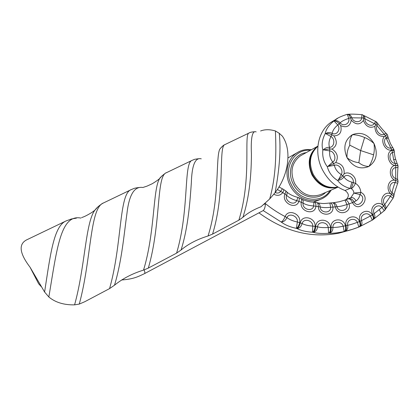 <?xml version="1.0" encoding="UTF-8"?>
<svg xmlns="http://www.w3.org/2000/svg" width="419" height="419" viewBox="0 0 419 419"><rect width="100%" height="100%" fill="white"/><g stroke="black" fill="none" stroke-linecap="round" stroke-linejoin="round"><path stroke-width="0.63" d="M318.173 200.34L313.443 202.12M313.821 202.141L314.742 201.686M338.07 187.099C327.391 189.907 318.712 185.884 312.035 175.037C306.907 162.902 308.819 153.286 317.764 146.194L317.895 146.111M313.328 151.427C308.85 158.497 308.604 166.27 312.579 174.754C316.958 182.516 323.122 186.748 331.062 187.455M317.874 146.299C309.861 153.605 308.332 162.981 313.292 174.424C319.456 184.674 327.663 188.864 337.908 187M335.08 119.871L330.748 122.463C317.482 131.65 313.632 153.344 322.703 170.24C327.993 180.05 335.425 186.806 345.005 190.498C349.048 193.4 349.404 196.417 346.089 199.549L345.02 200.041M258.932 212.852C284.752 231.681 311.406 238.453 338.892 233.158L349.022 230.377M345.628 199.837L350.818 197.716L353.914 193.096C353.736 191.143 352.85 189.65 351.253 188.618L350.09 188.409C344.648 187 340.511 184.37 337.677 180.526C332.717 177.42 329.365 173.188 327.621 167.841L327.307 166.699C323.683 161.902 322.19 156.345 322.834 150.033C321.441 144.874 322.201 139.475 325.113 133.829C325.972 129.44 328.8 125.244 333.597 121.238L338.227 117.88M166.825 172.518L166.406 172.722C156.177 175.729 161.195 223.982 148.326 268.092L176.588 253.134C189.571 209.668 183.428 162.609 192.143 160.351L192.452 160.199M275.11 192.646C288.282 175.875 292.378 150.4 282.364 136.144L279.237 133.3C280.987 148.583 279.609 168.365 275.11 192.646L269.679 198.978L261.021 206.756C253.6 209.615 247.561 213.135 242.9 217.314L238.846 220.19C252.07 177.944 243.549 133.865 249.069 132.996L249.279 132.896M260.592 130.979C264.908 129.314 269.846 129.309 275.414 130.958L279.237 133.3M254.307 131.781C251.793 131.922 250.049 132.331 249.069 132.996L225.003 144.56C218.152 146.069 225.694 191.315 212.569 234.095L238.846 220.19M104.205 202.607L103.629 202.88C89.629 207.625 91.588 258.743 79.28 304.079L84.811 301.701L109.574 288.597C122.243 243.863 118.876 193.515 131.22 189.624L131.645 189.419M28.979 238.751L27.78 239.328C18.247 243.392 19.012 252.699 30.074 267.249L44.597 292.033C50.264 255.291 53.642 226.407 65.872 221.028L66.438 220.75M338.892 233.158L344.156 231.498C338.091 232.87 333.126 233.451 329.25 233.236C331.769 232.466 332.985 230.513 332.906 227.376C335.53 227.527 338.966 227.135 343.224 226.197C341.49 220.467 332.524 221.452 332.906 227.376L331.146 227.407C330.177 218.419 343.439 217 345.434 225.783L347.691 225.275C348.21 228.35 347.246 230.382 344.795 231.361L352.259 229.397L358.947 227.009C360.256 226.155 360.44 224.343 359.497 221.567L357.412 222.321C354.909 216.916 346.455 219.446 347.691 225.275C350.127 224.825 353.364 223.84 357.412 222.321L358.811 227.061C353.065 229.272 348.388 230.707 344.785 231.367L344.79 231.361C346.214 230.597 346.628 228.695 346.042 225.658C343.8 216.895 356.318 213.187 359.497 221.567L360.057 221.337C356.642 213.02 368.107 207.169 372.355 214.947L372.863 214.622C368.421 206.996 378.425 199.187 383.657 206.059L383.72 205.991C378.472 200.093 384.569 190.294 390.937 193.966C385.386 189.398 388.56 178.871 394.986 180.27C388.361 177.494 388.932 165.222 395.766 165.421L395.761 165.39C388.492 165.903 385.077 152.212 392.016 150.384L391.854 149.908C385.637 151.903 379.834 140.994 384.438 136.5C378.299 136.604 375.115 133.221 374.885 126.344C369.752 128.575 365.918 126.617 363.378 120.473C359.858 125.056 355.815 124.962 351.242 120.19C350.027 126.302 346.523 128.125 340.726 125.648C342.103 132.153 339.819 135.578 333.87 135.918C337.614 141.57 337.012 145.959 332.058 149.091C337.489 152.773 338.704 157.282 335.703 162.624C341.784 163.599 344.591 167.343 344.119 173.859C349.053 170.486 357.161 176.876 355.485 183.339C358.68 185.408 360.46 188.409 360.827 192.331C371.962 197.763 358.685 214.345 352.515 202.613L349.069 203.875C351.887 213.266 337.484 216.508 335.258 206.881L332.943 207.091C333.885 216.833 318.602 216.455 318.33 206.646L315.947 206.284C314.894 215.895 299.501 211.825 301.256 202.319L298.92 201.398C295.866 210.385 281.165 202.738 284.92 194.044L282.757 192.599C280.426 195.537 277.462 196.092 273.864 194.269M328.59 233.252C322.337 233.75 317.204 233.435 313.192 232.32C314.611 231.539 315.465 229.596 315.753 226.485C316.12 217.503 329.79 218.461 330.512 227.423L331.146 227.407C331.303 230.523 330.675 232.466 329.25 233.236L328.59 233.252L328.229 227.486C327.328 221.572 318.079 220.954 317.571 226.81C320.294 227.585 323.845 227.81 328.229 227.486L330.512 227.423C330.654 230.539 330.015 232.487 328.59 233.252M312.516 232.215C306.21 231.817 301.051 230.602 297.034 228.57C298.448 227.789 299.533 225.883 300.282 222.856C301.999 214.13 315.716 217.477 315.109 226.386L317.571 226.81C317.193 229.926 315.732 231.759 313.192 232.32L312.516 232.215L312.804 226.092C312.784 220.153 303.503 217.911 302.099 223.547C304.828 224.951 308.394 225.799 312.804 226.092L315.109 226.386C314.8 229.497 313.936 231.44 312.516 232.215M296.364 228.355C290.142 227.067 285.098 224.966 281.233 222.044C282.642 221.248 283.951 219.425 285.15 216.565C288.214 208.337 301.596 214.025 299.637 222.646L302.099 223.547C301.256 226.548 299.569 228.224 297.034 228.57L296.364 228.355L297.375 221.997C298.255 216.188 289.194 212.36 286.91 217.613C289.545 219.629 293.033 221.091 297.375 221.997L299.637 222.646C298.873 225.668 297.778 227.569 296.364 228.355M148.326 268.092L143.534 270.103C155.135 232.074 152.83 188.513 159.707 178.473L162.027 175.844M142.973 187.508C134.41 185.999 129.062 194.709 126.931 213.648C124.192 232.665 121.919 260.89 114.502 285.203C122.615 278.609 132.289 273.576 143.534 270.103M114.502 285.203L109.574 288.597M212.569 234.095L208.044 235.981C220.017 198.391 215.497 156.596 219.875 149.064L221.494 147.148M201.251 158.827C195.202 157.24 191.897 165.233 191.342 182.82C190.069 200.512 188.398 226.841 181.055 250.012C188.262 243.978 197.26 239.301 208.044 235.981M181.055 250.012L176.588 253.134M79.28 304.079L74.587 304.854C85.172 266.798 85.382 222.782 94.856 210.233L97.994 206.824M80.972 218.095C60.493 213.879 56.953 248.828 48.845 297.003C55.423 302.455 64.002 305.069 74.587 304.854M48.845 297.003L44.597 292.033M347.063 157.717C350.473 160.529 354.406 162.174 358.868 162.666C361.702 165.086 365.043 166.353 368.888 166.453C371.114 163.101 372.674 159.23 373.565 154.831C374.382 151.589 374.528 147.823 374.015 143.544C370.852 140.695 367.709 138.684 364.598 137.526C360.518 135.719 356.459 134.777 352.421 134.688C350.315 137.903 349.446 141.407 349.813 145.194C347.65 149.091 346.733 153.265 347.063 157.717C342.878 147.551 344.664 139.878 352.421 134.688C361.094 131.461 368.291 134.41 374.015 143.544C378.184 153.495 376.477 161.132 368.888 166.453C360.23 169.899 352.955 166.987 347.063 157.717M358.868 162.666L360.654 150.573L349.813 145.194M275.199 192.525C277.446 193.489 279.284 193.101 280.725 191.373L277.331 189.467M280.725 191.373C281.856 189.393 282.574 188.618 282.867 189.037L283.344 189.315C284.035 189.425 283.841 190.519 282.757 192.599L280.725 191.373M285.768 190.949L285.863 191.022C287.251 191.808 287.492 193.232 286.596 195.296C284.37 201.214 294.316 206.384 296.71 200.607C292.452 199.486 289.084 197.716 286.596 195.296L284.92 194.044C285.941 191.912 286.088 190.786 285.36 190.671L283.721 189.577M296.71 200.607L297.982 197.433L298.412 197.569C299.349 197.71 299.517 198.988 298.92 201.398L296.71 200.607M301.114 198.643C302.822 199.287 303.466 200.774 303.052 203.105C302.151 209.474 312.569 212.229 313.658 205.965C309.285 205.666 305.75 204.713 303.052 203.105L301.256 202.319C301.78 199.868 301.56 198.575 300.585 198.438L298.92 197.778M313.92 202.147L314.24 202.178C315.428 202.257 315.999 203.629 315.947 206.284L313.658 205.965L313.92 202.147C310.332 202.162 306.478 201.251 302.35 199.402M316.953 202.587C318.964 202.969 320.022 204.42 320.132 206.939C320.566 213.433 330.91 213.69 330.685 207.264C326.354 207.803 322.834 207.693 320.132 206.939L318.33 206.646C318.304 203.959 317.675 202.581 316.455 202.518L314.753 202.262M329.863 203.006L330.01 202.99C331.424 202.922 332.403 204.294 332.943 207.091L330.685 207.264L329.832 203.011C323.211 203.665 323.557 203.723 318.11 202.937M332.466 202.77C334.776 202.728 336.274 204.037 336.965 206.693C338.662 212.988 348.419 210.794 346.942 204.519C342.847 205.876 339.521 206.604 336.965 206.693L335.258 206.881C334.629 204.069 333.592 202.712 332.152 202.806L330.371 202.964M344.926 200.073L344.937 200.067C346.529 199.79 347.901 201.062 349.069 203.875L346.942 204.519L344.926 200.073L339.364 201.749L333.241 202.765M348.158 198.899C350.677 198.224 352.636 199.229 354.034 201.916C358.083 209.547 367.358 198.171 360.073 194.536C359.366 197.517 358.02 199.627 356.024 200.879L352.515 202.613C351.222 199.837 349.765 198.596 348.158 198.899M346.089 199.549L350.818 197.716C352.814 197.208 354.553 198.26 356.024 200.879M360.073 194.536L353.914 193.096L360.827 192.331L360.073 194.536M351.253 188.618L353.332 182.605C354.254 177.452 346.78 173.01 343.962 176.98C345.659 179.484 348.32 181.218 351.934 182.171L355.485 183.339C354.27 185.984 352.861 187.743 351.253 188.618M345.005 190.498L350.09 188.409L351.934 182.171M343.962 176.98C342.449 178.934 340.527 180.023 338.185 180.259L341.239 174.529C343.978 170.543 338.594 163.363 334.367 165.358C335.284 169.26 337.578 172.314 341.239 174.529L343.962 176.98M337.677 180.526L342.318 176.362L344.119 173.859M286.91 217.613C285.617 220.425 283.726 221.902 281.233 222.044L263.211 210.579C264.52 209.38 265.264 207.059 265.437 203.613C271.659 208.699 278.232 213.02 285.15 216.565L286.91 217.613M334.367 165.358L327.826 166.448L332.723 161.975C336.918 159.911 334.577 151.259 329.748 150.929C329.229 155.171 330.219 158.853 332.723 161.975L334.367 165.358M327.307 166.699L335.703 162.624M329.748 150.929L323.353 149.793C324.982 148.096 327.03 147.263 329.502 147.284C334.336 147.54 335.478 139.108 330.989 136.542C328.973 140.37 328.48 143.953 329.502 147.284L329.748 150.929M322.834 150.033L329.077 148.949L332.058 149.091M330.989 136.542L325.626 133.603C327.663 132.289 329.847 132.205 332.183 133.347C336.703 135.85 341.066 129.277 337.787 124.982C334.509 127.758 332.644 130.55 332.183 133.347L330.989 136.542M325.113 133.829L325.626 133.603C327.26 133.205 329.203 133.541 331.46 134.609L333.87 135.918M344.156 231.498L343.224 226.197L345.434 225.783C346.005 228.826 345.581 230.733 344.156 231.498M337.787 124.982L334.105 121.023C336.373 120.222 338.39 120.829 340.16 122.846C343.496 127.098 350.221 123.568 348.734 118.409C344.68 119.714 341.82 121.191 340.16 122.846L337.787 124.982M333.597 121.238L334.105 121.023C335.682 120.777 337.337 121.63 339.071 123.584L340.726 125.648M358.837 227.056L359.539 226.763C360.843 225.909 361.016 224.102 360.057 221.337L370.438 216.015C367.259 211.061 359.518 215.041 361.555 220.63C362.456 223.395 361.843 225.417 359.706 226.689L359.57 226.752M348.734 118.409C347.969 115.895 347.398 114.549 347.037 114.377L347.058 114.371C348.461 114.225 349.593 115.335 350.462 117.697L348.734 118.409M335.389 119.682L335.389 119.682C337.478 117.975 341.317 116.22 346.906 114.413L347.037 114.377M359.706 226.689L372.271 220.127L370.438 216.015L372.355 214.947C373.596 217.398 373.638 219.079 372.486 220.001L372.486 220.001M347.267 114.335C349.226 114.193 350.677 115.125 351.625 117.137L351.824 117.713C353.369 122.867 361.147 123.034 361.712 117.954L350.488 117.791L351.242 120.19M362.273 114.717C363.231 114.853 363.676 115.895 363.608 117.849L361.712 117.954L361.937 114.691C359.282 114.476 352.798 113.848 347.817 114.303M372.611 219.917L373.02 219.656C374.167 218.734 374.115 217.058 372.863 214.622L381.966 207.436C378.168 203.147 371.423 208.426 374.167 213.617C375.361 216.021 375.078 217.964 373.319 219.446L373.167 219.556M362.807 114.9L364.849 117.241L364.928 118.802C364.43 123.893 371.81 127.648 374.293 123.589L363.587 118.111L363.378 120.473M376.44 121.898L375.99 124.453L374.293 123.589C375.262 121.992 375.827 121.348 375.99 121.657L376.403 121.898M380.389 213.842L384.249 210.736L381.966 207.436L383.657 206.059C385.176 208.049 385.475 209.521 384.553 210.464L384.281 210.71M376.77 122.217L377.582 123.301L377.048 125.794C374.628 129.895 380.274 136.521 384.207 134.206L375.99 124.453L374.885 126.344M386.758 133.949L387.271 134.651L385.606 135.782L384.207 134.206C385.653 133.368 386.501 133.284 386.758 133.949L386.632 134.939M385.637 208.987L393.069 198.166L390.414 196.26C385.909 193.395 381.175 200.287 384.705 204.613L391.624 194.437L392.095 192.693C392.545 189.88 393.535 186.523 395.065 182.616C390.199 181.259 387.695 189.592 392.095 192.693C393.781 193.918 394.31 195.317 393.687 196.893L393.619 197.103M384.731 210.296C385.517 209.322 385.181 207.882 383.72 205.991L384.705 204.613C386.187 206.546 386.292 208.327 385.014 209.956L384.914 210.076M387.318 134.735L387.617 135.457C388.104 136.133 387.654 136.893 386.26 137.746C382.149 140.339 386.061 149.169 390.807 148.017L386.528 138.888L385.606 135.782L384.438 136.5M387.79 136.206L387.989 136.997C388.439 137.479 387.952 138.113 386.528 138.888M394.986 180.27L395.735 180.505C397.542 181.118 398.27 181.752 397.924 182.401L397.725 183.15L395.065 182.616L395.735 180.505L395.667 167.652C390.827 167.919 390.807 176.944 395.646 178.557C397.38 179.138 398.16 180.102 397.992 181.458L397.987 181.877M393.996 149.934L393.86 149.552L391.854 149.908L390.807 148.017C392.352 147.588 393.226 147.792 393.436 148.63L393.823 149.436M398.003 166.919C398.207 167.359 397.427 167.605 395.667 167.652L395.766 165.421C397.484 165.405 398.223 165.605 397.987 166.013L398.003 166.919M393.289 150.452L394.248 150.997C394.572 151.563 393.949 152.087 392.383 152.568C387.821 154.182 390.147 163.41 395.096 163.4L393.619 159.555L392.016 150.384L394.038 150.054L394.248 150.997M398.045 165.83L395.761 165.39L395.096 163.4C396.772 163.389 397.662 163.918 397.767 164.986L397.94 165.662M393.074 198.15L393.378 197.648C393.965 196.794 393.378 195.725 391.624 194.437L390.937 193.966M359.397 226.82L359.706 226.695M144.508 273.628L144.524 273.623C145.063 273.246 144.943 272.004 144.157 269.894M269.679 198.978C277.263 172.329 275.901 144.403 275.414 130.958M256.171 131.896C252.296 130.251 250.714 137.668 251.426 154.145C251.337 170.701 250.138 195.17 242.9 217.314M373.565 154.831L360.654 150.573L364.598 137.526M331.23 190.048C328.721 194.374 325.217 197.454 320.713 199.287C310.18 203.723 296.139 197.616 290.252 185.811C283.998 174.199 287.062 159.115 296.699 152.966L288.031 157.911M289.089 157.308L288.036 157.858M310.28 150.363C293.934 148.431 282.553 168.967 291.587 185.125C299.376 201.335 321.729 204.221 330.004 190.572M325.673 192.421C316.795 201.403 299.658 197.218 293.326 184.213C286.104 171.141 293.232 154.113 306.2 152.636M317.764 146.194L300.303 155.92C291.661 162.745 289.786 171.947 294.667 183.527C301.308 194.186 309.882 197.899 320.388 194.678L338.096 187.115M30.074 267.249L38.637 283.773L41.266 286.643M263.771 204.493L265.437 203.613M263.19 210.589L144.576 273.591M379.164 209.652C380.609 211.841 380.976 213.271 380.263 213.936L380.002 214.03M397.317 163.997L395.85 159.958C396.013 159.461 395.269 159.33 393.619 159.555M320.713 199.287L317.382 200.67M311.432 149.719C306.048 148.996 301.135 150.081 296.699 152.966M166.406 172.717L192.143 160.351C194.783 159.377 193.044 159.424 198.575 158.738M81.611 217.55C83.821 216.99 87.236 215.293 91.855 212.454L94.856 210.233C97.617 206.331 102.807 203.163 103.629 202.88L131.22 189.624C134.834 188.168 133.781 188.194 139.391 187.476M27.78 239.328L65.872 221.028L71.398 218.975L76.399 218.152M335.373 119.693L330.748 122.463M278.939 186.916L282.595 188.917M286.9 192.043C289.681 194.479 293.342 196.265 297.872 197.407M373.779 219.064L380.263 213.936M363.943 115.565L375.822 121.578M377.598 123.364C381.007 127.79 383.919 131.178 386.334 133.53M397.683 183.25C395.248 190.278 394.001 194.348 393.949 195.458M392.954 147.959L390.429 143.612L388.13 137.537M397.961 167.244C397.432 174.456 397.374 178.745 397.793 180.102M394.274 151.537C394.546 154.747 395.033 157.429 395.735 159.587M263.211 210.579L144.565 273.597M144.524 273.623C137.877 276.781 133.441 279.122 121.594 279.976M143.282 187.356L147.121 186.088L152.385 183.663C156.083 181.375 158.523 179.646 159.707 178.473C159.655 177.646 166.505 172.031 166.406 172.722M225.003 144.56C223.819 144.88 222.112 146.383 219.875 149.064L219.875 149.064"/></g></svg>
